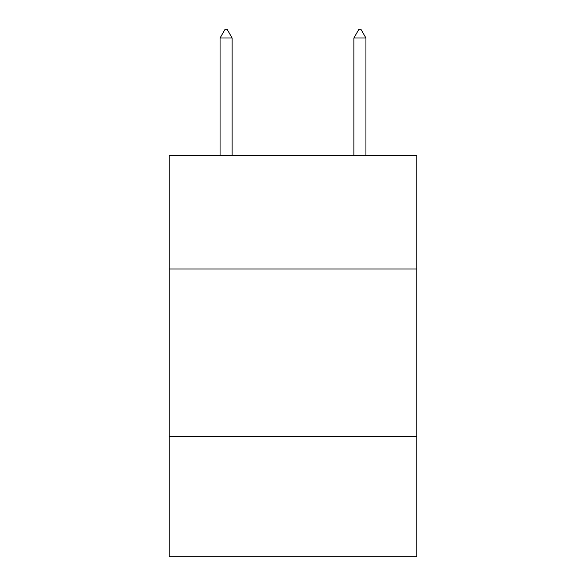 <?xml version="1.0" encoding="UTF-8"?>
<svg xmlns="http://www.w3.org/2000/svg" width="586" height="586" viewBox="0 0 586 586"><rect width="100%" height="100%" fill="white"/><g stroke="black" fill="none" stroke-linecap="round" stroke-linejoin="round"><path stroke-width="0.88" d="M169.215 268.981L416.785 268.981L416.785 155.231L169.215 155.231L169.215 556.7L416.785 556.7L416.785 436.255L169.215 436.255M416.785 436.255L416.785 268.981M232.107 38.002L227.09 29.3L225.083 29.3L220.065 38.002L232.107 38.002L232.107 155.231M220.065 38.002L220.065 155.231M358.91 29.3L360.917 29.3L365.935 38.002L353.893 38.002L358.91 29.3M365.935 155.231L365.935 38.002M353.893 155.231L353.893 38.002"/></g></svg>
